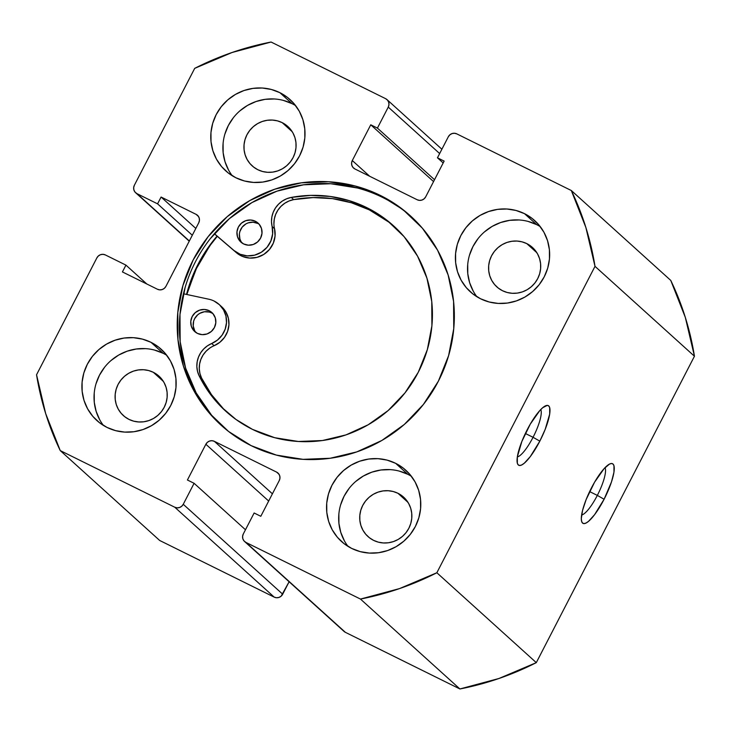 <?xml version="1.0" encoding="UTF-8"?>
<svg xmlns="http://www.w3.org/2000/svg" width="731" height="731" viewBox="0 0 731 731"><rect width="100%" height="100%" fill="white"/><g stroke="black" fill="none" stroke-linecap="round" stroke-linejoin="round"><path stroke-width="1.1" d="M597.328 495.399A26.883 6.625 116.3 0 0 605.04 467.648A26.883 6.625 -63.7 0 1 597.328 495.399L589.625 491.588L597.328 495.399A26.883 6.625 -63.7 0 1 581.611 515.017A26.883 6.625 116.3 0 0 597.328 495.399L604.098 499.246L597.328 495.399M591.489 487.842A33.279 8.196 -63.7 0 1 610.193 463.774A33.279 8.196 -63.7 0 1 604.098 499.246L611.5 481.893L613.958 472.18L613.958 465.72L613.017 464.039L611.5 463.491L609.444 464.103L604.098 468.653L594.577 482.195L586.134 499.565L582.561 510.375L581.309 518.626L581.629 521.367L582.561 523.049L584.087 523.597L586.134 522.985L588.629 521.249L594.577 514.679L604.098 499.246A33.279 8.196 -63.7 0 1 581.657 521.468A33.279 8.196 -63.7 0 1 591.489 487.842M533.054 437.293A26.883 6.625 116.3 0 0 540.757 409.543A26.883 6.625 -63.7 0 1 533.054 437.293L525.351 433.483L533.054 437.293A26.883 6.625 -63.7 0 1 517.338 456.912A26.883 6.625 116.3 0 0 533.054 437.293L539.825 441.14L533.054 437.293M527.206 429.737A33.279 8.196 -63.7 0 1 545.92 405.659A33.279 8.196 -63.7 0 1 539.825 441.14L545.171 429.417L549.685 414.075L549.685 407.615L548.743 405.933L547.227 405.385L542.676 407.734L539.825 410.539L530.304 424.09L521.861 441.46L517.347 456.802L517.347 463.262L518.288 464.943L519.814 465.492L521.861 464.879L524.355 463.134L530.304 456.573L539.825 441.14A33.279 8.196 -63.7 0 1 517.384 463.363A33.279 8.196 -63.7 0 1 527.206 429.737M380.358 195.433A141.12 136.441 132.1 0 1 410.42 215.864A141.12 136.441 132.1 0 1 428.686 397.298A141.12 136.441 132.1 0 1 251.199 445.663L276.355 455.093L303.036 459.342L330.193 458.264L356.801 451.895L381.838 440.473L404.325 424.446L423.423 404.426L438.372 381.18L448.615 355.604L453.75 328.685L453.585 301.455L448.13 274.957L437.586 250.203L422.354 228.163L403.028 209.669L380.358 195.433L355.202 186.012L328.521 181.754L301.364 182.832L274.755 189.201L249.719 200.623L227.231 216.65L208.134 236.67L193.185 259.916L182.942 285.492L177.807 312.411L177.971 339.65L183.426 366.149L193.971 390.893L209.203 412.942L228.529 431.436L251.199 445.663A141.12 136.441 132.1 0 1 221.137 425.232A141.12 136.441 132.1 0 1 202.871 243.798A141.12 136.441 132.1 0 1 380.358 195.433L382.541 197.407L380.358 195.433M411.498 216.86A141.12 136.441 -47.9 0 0 382.541 197.407A141.12 136.441 -47.9 0 0 205.493 245.15A141.12 136.441 -47.9 0 0 222.233 426.21M166.778 355.321A47.999 46.409 -47.9 0 0 163.123 353.292L150.997 342.327A47.999 46.409 132.1 0 1 161.222 349.281A47.999 46.409 132.1 0 1 167.436 410.996A47.999 46.409 132.1 0 1 107.064 427.443L115.626 430.65L124.699 432.094L133.937 431.729L142.984 429.563L151.5 425.68L159.148 420.224L165.645 413.417L170.734 405.513L174.216 396.814L175.961 387.658L175.906 378.393L174.051 369.374L170.46 360.959L165.279 353.466L158.709 347.17L150.997 342.327L142.435 339.12L133.371 337.676L124.124 338.042L115.078 340.207L106.562 344.1L98.913 349.546L92.417 356.353L87.336 364.266L83.846 372.965L82.1 382.121L82.155 391.387L84.01 400.396L87.601 408.812L92.782 416.314L99.352 422.6L107.064 427.443A47.999 46.409 132.1 0 1 96.839 420.489A47.999 46.409 132.1 0 1 90.626 358.784A47.999 46.409 132.1 0 1 150.997 342.327L163.123 353.292A47.999 46.409 -47.9 0 0 105.319 366.359A47.999 46.409 -47.9 0 0 103.409 425.415M295.644 105.657A47.999 46.409 -47.9 0 0 291.989 103.628L279.854 92.663A47.999 46.409 132.1 0 1 290.079 99.617A47.999 46.409 132.1 0 1 296.293 161.323A47.999 46.409 132.1 0 1 235.93 177.779L244.483 180.986L253.556 182.43L262.795 182.065L271.85 179.899L280.357 176.016L288.014 170.561L294.502 163.753L299.591 155.849L303.073 147.15L304.827 137.995L304.763 128.729L302.908 119.71L299.326 111.295L294.145 103.802L287.566 97.506L279.854 92.663L271.302 89.456L262.228 88.012L252.99 88.378L243.935 90.543L235.428 94.436L227.77 99.882L221.283 106.689L216.193 114.603L212.712 123.301L210.967 132.457L211.021 141.713L212.876 150.732L216.458 159.148L221.639 166.65L228.218 172.936L235.93 177.779A47.999 46.409 132.1 0 1 225.705 170.826A47.999 46.409 132.1 0 1 219.492 109.12A47.999 46.409 132.1 0 1 279.854 92.663L291.989 103.628A47.999 46.409 -47.9 0 0 234.185 116.695A47.999 46.409 -47.9 0 0 232.266 175.751M411.416 476.31A47.999 46.409 -47.9 0 0 407.752 474.282L395.626 463.317A47.999 46.409 132.1 0 1 405.851 470.271A47.999 46.409 132.1 0 1 412.065 531.985A47.999 46.409 132.1 0 1 351.702 548.433L360.255 551.64L369.329 553.084L378.567 552.718L387.622 550.553L396.129 546.669L403.786 541.214L410.274 534.407L415.363 526.503L418.845 517.804L420.59 508.648L420.535 499.383L418.68 490.364L415.098 481.948L409.917 474.456L403.338 468.16L395.626 463.317L387.074 460.11L378 458.666L368.762 459.031L359.707 461.197L351.2 465.09L343.543 470.536L337.055 477.343L331.965 485.256L328.484 493.955L326.73 503.111L326.794 512.367L328.648 521.386L332.23 529.801L337.411 537.303L343.99 543.59L351.702 548.433A47.999 46.409 132.1 0 1 341.478 541.479A47.999 46.409 132.1 0 1 335.264 479.774A47.999 46.409 132.1 0 1 395.626 463.317L407.752 474.282A47.999 46.409 -47.9 0 0 349.957 487.349A47.999 46.409 -47.9 0 0 348.038 546.404M540.273 226.647A47.999 46.409 -47.9 0 0 536.618 224.618L524.492 213.653A47.999 46.409 132.1 0 1 534.717 220.607A47.999 46.409 132.1 0 1 540.931 282.312A47.999 46.409 132.1 0 1 480.559 298.769L489.121 301.976L498.186 303.42L507.433 303.054L516.479 300.889L524.995 297.005L532.643 291.55L539.14 284.743L544.22 276.839L547.711 268.14L549.456 258.975L549.401 249.719L547.546 240.7L543.955 232.284L538.774 224.782L532.205 218.496L524.492 213.653L515.931 210.446L506.857 209.002L497.619 209.368L488.573 211.533L480.057 215.417L472.409 220.872L465.912 227.679L460.822 235.592L457.341 244.291L455.596 253.447L455.651 262.703L457.505 271.722L461.097 280.137L466.277 287.639L472.847 293.926L480.559 298.769A47.999 46.409 132.1 0 1 470.335 291.815A47.999 46.409 132.1 0 1 464.121 230.11A47.999 46.409 132.1 0 1 524.492 213.653L536.618 224.618A47.999 46.409 -47.9 0 0 478.814 237.685A47.999 46.409 -47.9 0 0 476.904 296.74M526.804 243.624L536.856 252.716L526.804 243.624A26.563 25.676 132.1 0 1 532.46 247.471A26.563 25.676 132.1 0 1 535.905 281.618A26.563 25.676 132.1 0 1 502.499 290.719A26.563 25.676 132.1 0 1 496.842 286.881A26.563 25.676 132.1 0 1 493.407 252.734A26.563 25.676 132.1 0 1 526.804 243.624L531.072 246.31L534.708 249.783L537.577 253.94L539.56 258.591L540.593 263.58L540.62 268.706L539.652 273.778L537.724 278.584L534.909 282.961L531.318 286.726L527.088 289.75L522.373 291.897L517.365 293.094L512.257 293.295L507.232 292.501L502.499 290.719L498.231 288.041L494.595 284.56L491.725 280.412L489.743 275.761L488.719 270.772L488.683 265.645L489.651 260.574L491.579 255.768L494.394 251.391L497.985 247.617L502.224 244.602L506.93 242.454L511.938 241.257L517.055 241.056L522.071 241.851L526.804 243.624M397.947 493.288L407.999 502.38L397.947 493.288A26.563 25.676 132.1 0 1 403.603 497.135A26.563 25.676 132.1 0 1 407.039 531.282A26.563 25.676 132.1 0 1 373.642 540.392A26.563 25.676 132.1 0 1 367.976 536.545A26.563 25.676 132.1 0 1 364.541 502.398A26.563 25.676 132.1 0 1 397.947 493.288L402.214 495.974L405.851 499.456L408.711 503.604L410.703 508.255L411.727 513.244L411.763 518.37L410.795 523.442L408.867 528.248L406.052 532.625L402.461 536.39L398.221 539.414L393.516 541.561L388.508 542.758L383.391 542.959L378.375 542.164L373.642 540.392L369.365 537.705L365.728 534.224L362.868 530.076L360.886 525.425L359.853 520.435L359.826 515.309L360.794 510.238L362.722 505.432L365.537 501.055L369.128 497.281L373.358 494.266L378.073 492.118L383.081 490.921L388.188 490.72L393.214 491.515L397.947 493.288M282.175 122.634L292.226 131.726L282.175 122.634A26.563 25.676 132.1 0 1 287.831 126.481A26.563 25.676 132.1 0 1 291.267 160.628A26.563 25.676 132.1 0 1 257.869 169.738A26.563 25.676 132.1 0 1 252.204 165.891A26.563 25.676 132.1 0 1 248.768 131.744A26.563 25.676 132.1 0 1 282.175 122.634L286.442 125.321L290.079 128.793L292.948 132.951L294.931 137.602L295.954 142.591L295.991 147.717L295.022 152.788L293.094 157.594L290.28 161.971L286.689 165.736L282.449 168.76L277.743 170.908L272.736 172.105L267.619 172.306L262.603 171.511L257.869 169.738L253.602 167.052L249.965 163.57L247.096 159.422L245.113 154.771L244.081 149.782L244.053 144.656L245.022 139.584L246.95 134.778L249.764 130.401L253.355 126.627L257.586 123.612L262.301 121.465L267.308 120.268L272.416 120.067L277.442 120.862L282.175 122.634M153.309 372.298L163.369 381.39L153.309 372.298A26.563 25.676 132.1 0 1 158.974 376.145A26.563 25.676 132.1 0 1 162.41 410.292A26.563 25.676 132.1 0 1 129.003 419.402A26.563 25.676 132.1 0 1 123.347 415.555A26.563 25.676 132.1 0 1 119.911 381.408A26.563 25.676 132.1 0 1 153.309 372.298L157.576 374.985L161.213 378.466L164.082 382.615L166.065 387.266L167.097 392.255L167.125 397.381L166.156 402.452L164.228 407.258L161.414 411.635L157.823 415.4L153.592 418.424L148.877 420.572L143.87 421.769L138.762 421.97L133.736 421.175L129.003 419.402L124.736 416.716L121.099 413.234L118.23 409.086L116.247 404.435L115.224 399.446L115.187 394.32L116.156 389.248L118.084 384.442L120.898 380.065L124.489 376.291L128.729 373.276L133.435 371.129L138.442 369.932L143.559 369.731L148.576 370.526L153.309 372.298M353.649 168.121L353.566 168.048A6.396 6.186 132.1 0 0 354.928 168.971L417.2 199.764A6.396 6.186 132.1 0 0 425.689 196.84L444.137 161.094L437.467 157.795L443.178 162.958L437.467 157.795L448.304 136.798A6.396 6.186 132.1 0 1 456.793 133.874L571.322 190.526L670.766 280.421L571.322 190.526A287.996 278.447 132.1 0 1 595.007 266.34L694.45 356.235A287.996 278.447 -47.9 0 0 670.766 280.421L685.322 317.4L694.45 356.235L536.298 662.642L436.855 572.748L595.007 266.34L436.855 572.748L399.501 588.601L360.465 599.064L245.927 542.42L244.026 540.931L242.856 538.811L242.601 536.371L243.295 533.995L254.132 512.998L260.803 516.296L279.26 480.55L279.955 478.175L279.699 475.735L278.529 473.615L276.629 472.125L214.357 441.332L212.008 440.711L209.569 441.049L207.412 442.292L205.868 444.256L187.419 480.002L194.09 483.301L183.253 504.299L181.708 506.263L179.552 507.506L177.112 507.844L174.764 507.223L60.234 450.579L45.678 413.6L36.55 374.765L96.885 257.869L98.42 255.914L100.576 254.662L103.016 254.324L105.365 254.945L125.942 265.125L122.424 271.932L157.457 289.257L159.806 289.878L162.245 289.54L164.402 288.288L165.937 286.333L198.741 222.781L199.444 220.396L199.188 217.966L198.019 215.837L196.109 214.357L161.085 197.032L157.567 203.839L136.999 193.669L135.098 192.18L133.928 190.06L133.672 187.62L134.367 185.245L194.702 68.358L232.056 52.504L271.091 42.032L385.63 98.676L387.531 100.165L388.7 102.285L388.956 104.725L388.262 107.101L377.424 128.099L370.754 124.8L352.296 160.546L351.602 162.931L351.858 165.361L353.027 167.481L354.928 168.971L417.2 199.764L419.548 200.385L421.988 200.047L424.144 198.805L425.689 196.84L444.137 161.094L437.467 157.795L448.304 136.798L449.848 134.842L452.005 133.59L454.444 133.252L456.793 133.874L571.322 190.526L585.878 227.496L595.007 266.34L694.45 356.235L536.298 662.642L498.944 678.496L459.909 688.967L345.37 632.324L343.469 630.835M278.063 473.121L277.99 473.058A6.396 6.186 132.1 0 0 276.629 472.125L279.05 474.318L276.629 472.125L214.357 441.332L272.407 493.818L214.357 441.332A6.396 6.186 132.1 0 0 205.868 444.256L268.679 501.046L205.868 444.256L187.419 480.002L194.09 483.301L245.479 529.765L194.09 483.301L183.253 504.299L282.696 594.202L183.253 504.299A6.396 6.186 132.1 0 1 174.764 507.223L274.207 597.126A6.396 6.186 -47.9 0 0 282.696 594.202L289.11 581.766L281.152 596.158L278.995 597.41L276.556 597.748L274.207 597.126L159.678 540.474L60.234 450.579L174.764 507.223L274.207 597.126L159.678 540.474L60.234 450.579A287.996 278.447 132.1 0 1 36.55 374.765L96.885 257.869A6.396 6.186 132.1 0 1 105.365 254.945L125.942 265.125L146.812 283.993L125.942 265.125L122.424 271.932L157.457 289.257A6.396 6.186 132.1 0 0 165.937 286.333L198.741 222.781A6.396 6.186 132.1 0 0 196.109 214.357L198.53 216.55L196.109 214.357L161.085 197.032L195.826 228.438L161.085 197.032L157.567 203.839L192.308 235.245L157.567 203.839L136.999 193.669A6.396 6.186 132.1 0 1 134.367 185.245L194.702 68.358A287.996 278.447 132.1 0 1 271.091 42.032L385.63 98.676A6.396 6.186 132.1 0 1 388.262 107.101L439.651 153.565L388.262 107.101L377.424 128.099L434.525 179.725L377.424 128.099L370.754 124.8L433.565 181.59L370.754 124.8L352.296 160.546L369.694 176.272L352.296 160.546A6.396 6.186 132.1 0 0 353.566 168.048M459.909 688.967L345.37 632.324L245.927 542.42L360.465 599.064L459.909 688.967A287.996 278.447 -47.9 0 0 536.298 662.642L436.855 572.748A287.996 278.447 132.1 0 1 360.465 599.064L459.909 688.967M536.618 224.618L528.056 221.411M518.992 219.967L509.754 220.333L500.698 222.498L492.182 226.382L484.534 231.837M478.037 238.644L472.957 246.548L469.466 255.247M467.721 264.412L467.776 273.668L469.631 282.687L473.222 291.102M407.752 474.282L399.199 471.075M390.126 469.631L380.888 469.996L371.841 472.162L363.325 476.045L355.668 481.501M349.18 488.308L344.091 496.212L340.609 504.911M338.864 514.076L338.919 523.332L340.774 532.351L344.365 540.766M291.989 103.628L283.427 100.421M274.353 98.977L265.115 99.343L256.069 101.508L247.553 105.392L239.905 110.847M233.408 117.654L228.319 125.558L224.837 134.257M223.092 143.422L223.147 152.678L225.002 161.697L228.593 170.113M163.123 353.292L154.57 350.085M145.496 348.641L136.258 349.007L127.203 351.172L118.687 355.056L111.039 360.511M104.542 367.318L99.462 375.231L95.971 383.921M94.226 393.086L94.281 402.342L96.145 411.361L99.727 419.777M277.99 473.058A6.396 6.186 132.1 0 1 279.26 480.55L260.803 516.296L254.132 512.998L243.295 533.995A6.396 6.186 132.1 0 0 244.565 541.488L344.009 631.392A6.396 6.186 -47.9 0 0 345.37 632.324L245.927 542.42A6.396 6.186 132.1 0 1 244.565 541.488M189.347 240.992L136.999 193.669L189.347 240.992M186.542 294.429A141.12 136.441 132.1 0 1 217.061 236.104L212.986 241.056L198.037 264.302L186.542 294.429M357.377 187.986L330.704 183.728L303.548 184.806L276.939 191.175L251.903 202.597L229.415 218.624L210.318 238.644M185.126 287.466L179.99 314.385L180.155 341.624L185.61 368.122L196.155 392.867L211.387 414.916M186.844 294.492A140.8 136.13 132.1 0 1 217.299 236.305L209.724 245.899L195.753 269.657L186.844 294.492M213.013 313.736A12.802 12.372 -47.9 0 0 211.579 312.895L209.157 310.702A12.802 12.372 132.1 0 1 213.534 329.014A12.802 12.372 132.1 0 1 197.434 333.4L202.14 334.643L207.019 333.966L211.323 331.481L214.411 327.552L215.809 322.791L215.298 317.921L212.959 313.672L209.157 310.702L204.452 309.469L199.572 310.145L195.268 312.63L192.18 316.55L190.782 321.32L191.294 326.19L193.633 330.43L197.434 333.4A12.802 12.372 132.1 0 1 193.057 315.098A12.802 12.372 132.1 0 1 209.157 310.702L211.579 312.895A12.802 12.372 -47.9 0 0 195.999 332.559M259.194 224.28A12.802 12.372 -47.9 0 0 257.76 223.439L255.329 221.246A12.802 12.372 132.1 0 1 259.715 239.558A12.802 12.372 132.1 0 1 243.615 243.944L248.321 245.187L253.2 244.51L257.504 242.016L260.592 238.096L261.99 233.335L261.479 228.456L259.139 224.216L255.329 221.246L250.632 220.004L245.753 220.68L241.44 223.174L238.352 227.094L236.963 231.855L237.474 236.734L239.805 240.974L243.615 243.944A12.802 12.372 132.1 0 1 239.238 225.632A12.802 12.372 132.1 0 1 255.329 221.246L257.76 223.439A12.802 12.372 -47.9 0 0 242.18 243.103M394.722 226.884A125.028 120.88 -47.9 0 0 369.31 209.87L366.889 207.677A125.028 120.88 132.1 0 1 393.516 225.778A125.028 120.88 132.1 0 1 409.698 386.516A125.028 120.88 132.1 0 1 252.451 429.362A125.028 120.88 132.1 0 1 225.824 411.261A125.028 120.88 132.1 0 1 199.152 375.835A23.684 22.899 132.1 0 1 211.688 343.515L217.463 340.061L222.087 335.154L225.185 329.178L226.509 322.618L225.943 316.02L223.54 309.907L219.492 304.781L214.137 301.062A23.684 22.899 132.1 0 0 208.892 299.235L183.435 293.761L208.892 299.235A23.684 22.899 132.1 0 1 214.137 301.062A23.684 22.899 132.1 0 1 219.172 304.489A23.684 22.899 132.1 0 1 211.688 343.515L214.119 345.708A23.684 22.899 -47.9 0 0 201.573 378.028A125.028 120.88 -47.9 0 0 227.049 412.348M221.557 306.636L225.97 312.1L228.374 318.213L228.931 324.811L227.615 331.362L224.518 337.347L219.894 342.254L214.119 345.708L211.688 343.515L207.421 345.845L203.693 348.989L200.659 352.817L198.457 357.157L197.169 361.827L196.849 366.633L197.525 371.366L199.152 375.835L201.573 378.028L199.152 375.835L209.002 392.364L221.383 407.03L235.985 419.466L252.451 429.362L274.737 437.714L298.367 441.487L322.435 440.528L346.01 434.89L368.186 424.766L388.115 410.575L405.029 392.839L418.278 372.243L427.352 349.582L431.911 325.734L431.765 301.611L426.922 278.127L417.584 256.206L404.097 236.67L386.973 220.287L366.889 207.677L369.31 209.87A125.028 120.88 -47.9 0 0 293.67 199.618A23.684 22.899 -47.9 0 0 274.527 228.675L272.106 226.482A23.684 22.899 132.1 0 1 261.387 252.213A23.684 22.899 132.1 0 1 234.03 250.541L214.393 233.701L236.451 252.734L234.03 250.541L240.197 254.287L247.288 255.877L254.589 255.165L261.387 252.213L267.007 247.325L270.881 240.965L272.645 233.783L272.106 226.482A23.684 22.899 132.1 0 1 291.249 197.425L293.67 199.618L291.249 197.425A125.028 120.88 132.1 0 1 366.889 207.677L348.979 200.577L330.092 196.438L310.675 195.387L291.249 197.425L286.607 198.795L282.312 201.071L278.548 204.168L275.468 207.96L273.211 212.273L271.868 216.933L271.493 221.731L272.106 226.482L274.527 228.675L275.066 235.976L273.312 243.158L269.428 249.518L263.809 254.406L257.01 257.358L249.71 258.07L242.619 256.48L236.451 252.734A23.684 22.899 -47.9 0 0 263.809 254.406A23.684 22.899 -47.9 0 0 274.527 228.675M214.338 233.765L236.451 252.734L214.338 233.765M214.119 345.708A23.684 22.899 -47.9 0 0 221.603 306.682L219.172 304.489M209.852 348.038L206.124 351.182L203.09 355.01L200.879 359.35L199.59 364.02L199.28 368.826L199.947 373.559L201.573 378.028L211.423 394.557L223.805 409.223M389.404 222.48L369.31 209.87L351.41 202.77L332.514 198.631L313.106 197.58L293.67 199.618L289.028 200.988L284.743 203.264L280.969 206.361L277.899 210.153L275.633 214.466L274.289 219.126L273.915 223.924M211.579 312.895L209.294 312.046L204.415 311.753L199.727 313.371L197.69 314.823L194.601 318.743L193.669 321.064L193.222 325.98L194.674 330.631M257.76 223.439L253.054 222.197L248.184 222.873L245.908 223.905L242.135 227.177L239.85 231.608L239.384 234.048L239.896 238.927L240.855 241.166M410.42 215.864L410.877 216.285M135.719 192.81L189.238 241.193M387.065 99.672L441.889 149.234"/></g></svg>
